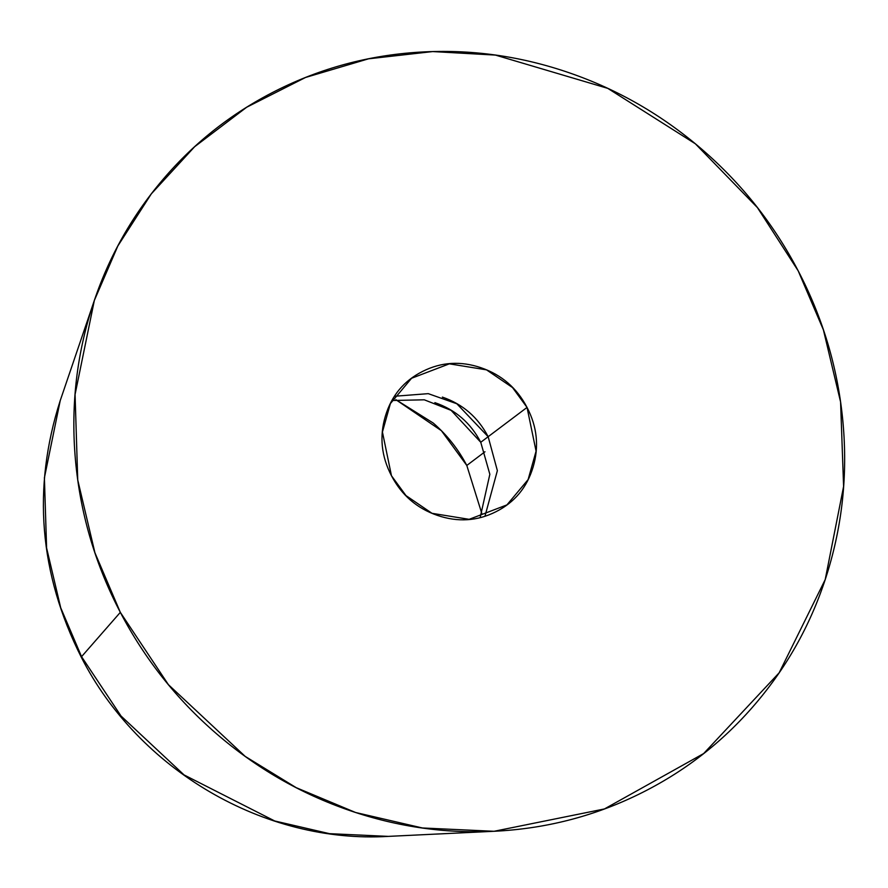 <?xml version="1.0" encoding="UTF-8"?>
<svg xmlns="http://www.w3.org/2000/svg" width="888" height="888" viewBox="0 0 888 888"><rect width="100%" height="100%" fill="white"/><g stroke="black" fill="none" stroke-linecap="round" stroke-linejoin="round"><path stroke-width="1.33" d="M81.552 656.665L60.706 607.758L46.598 547.974L44.4 477.822L60.218 400.632L44.4 477.822L46.598 547.974L60.706 607.758L81.552 656.665L120.324 612.354L94.927 552.758L77.733 479.942L75.069 394.483L94.339 300.444L117.86 245.943L151.337 193.828L194.639 146.72L246.686 107.226L305.516 77.478L368.509 58.819L432.734 51.571L495.437 55.089L607.78 88.367L695.371 143.801L757.431 207.626L798.179 270.818C822.499 317.338 837.284 366.411 842.557 418.059C847.818 469.697 843.167 519.968 828.582 568.875C813.996 617.782 790.598 661.593 758.374 700.321C726.162 739.038 687.578 769.718 642.635 792.362C597.691 815.018 549.805 827.894 498.978 831.013C448.14 834.132 398.246 827.261 349.262 810.378C300.288 793.495 255.966 767.898 216.306 733.588C176.634 699.278 144.644 658.863 120.324 612.354C96.004 565.834 81.208 516.749 75.946 465.112C70.674 413.464 75.336 363.192 89.921 314.285C104.507 265.39 127.905 221.567 160.118 182.85C192.341 144.122 230.913 113.442 275.868 90.798C320.812 68.154 368.698 55.267 419.525 52.148C470.351 49.029 520.257 55.911 569.23 72.794C618.215 89.666 662.526 115.262 702.197 149.573C741.869 183.883 773.859 224.298 798.179 270.818L823.398 329.859L840.581 401.92L843.6 486.458L825.207 579.587L779.153 672.804L703.651 753.557L604.439 808.946L494.061 831.29L422.355 827.971L355.622 812.509L296.192 787.667L245.177 756.387L168.409 684.67L120.324 612.354L81.552 656.665L121.034 716.028L184.049 774.913L274.714 820.978L329.481 833.666L388.345 836.385L329.481 833.666L274.714 820.978L184.049 774.913L121.034 716.028L81.552 656.665M484.97 516.183L497.369 470.662L488.156 436.707L527.039 407.426L536.075 451.16L528.116 479.587L506.926 504.906L469.142 519.325L431.99 513.308L405.971 495.593L391.464 475.735L382.428 432.001L390.387 403.574L411.566 378.266L449.35 363.836L486.513 369.852L512.531 387.568L527.039 407.426L488.156 436.707L456.832 403.763L428.26 393.65L394.649 396.248L428.26 393.65L456.832 403.763L488.156 436.707L497.369 470.662L484.97 516.183M395.87 399.678L433.2 423.021C447.086 435.031 458.286 449.173 466.799 465.456L482.006 514.085L466.799 465.456L484.97 451.77L466.799 465.456L441.403 430.691L395.848 399.678M442.368 397.103L442.368 397.103C462.77 404.129 478.033 417.327 488.156 436.707L480.752 442.28L488.156 436.707M391.464 475.735C401.587 495.104 416.861 508.313 437.251 515.34C457.653 522.366 477.211 521.167 495.926 511.743C514.64 502.308 527.039 487.412 533.111 467.044C539.194 446.675 537.162 426.806 527.039 407.426C516.905 388.056 501.642 374.858 481.241 367.821C460.85 360.794 441.292 361.993 422.577 371.428C403.851 380.852 391.453 395.759 385.381 416.128C379.309 436.496 381.341 456.365 391.464 475.735M480.164 517.526L489.843 474.292L480.752 442.28L451.137 410.367L424.286 399.811L392.052 400.499M434.876 402.641L434.965 402.675C455.366 409.701 470.629 422.91 480.752 442.28M93.629 302.542L60.218 400.632C32.168 488.1 39.194 573.637 81.296 657.22C138.595 769.963 264.38 843.833 388.345 836.385L492.918 831.335M504.362 506.837L506.926 504.906M407.559 381.285L411.566 378.266"/></g></svg>
